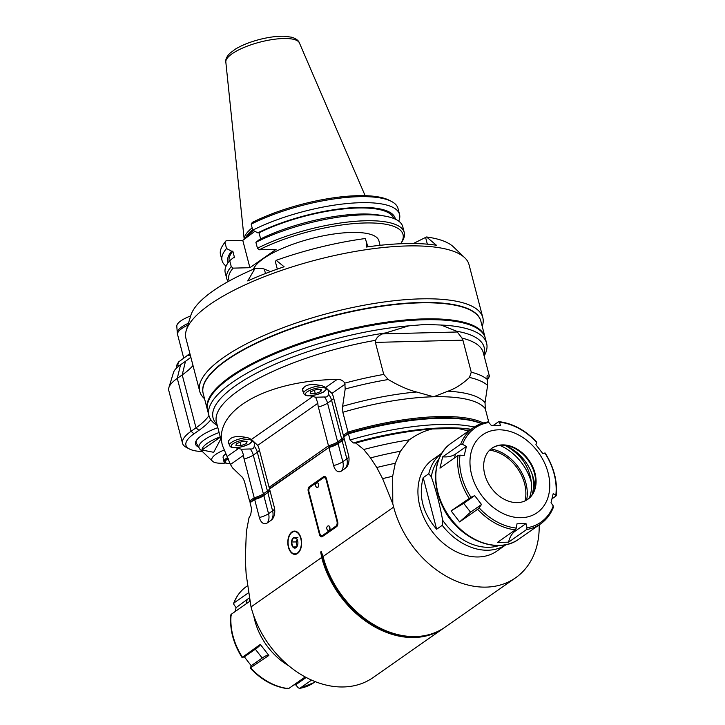 <?xml version="1.0" encoding="UTF-8"?>
<svg xmlns="http://www.w3.org/2000/svg" width="725" height="725" viewBox="0 0 725 725"><rect width="100%" height="100%" fill="white"/><g stroke="black" fill="none" stroke-linecap="round" stroke-linejoin="round"><path stroke-width="1.09" d="M210.83 419.712A95.963 28.275 -14.6 0 1 198.931 430.351L193.992 433.813L191.065 431.284L196.004 427.822A93.162 27.45 -14.6 0 0 208.936 415.597L207.586 410.432A143.477 42.267 -14.6 0 1 276.406 353.175A143.477 42.267 -14.6 0 1 424.306 319.743A143.477 42.267 -14.6 0 1 485.27 338.104L486.62 343.269A143.477 42.267 165.4 0 0 441.045 325.036L425.53 324.438L408.737 325.86A143.477 42.267 165.4 0 0 269.483 361.929A143.477 42.267 165.4 0 0 208.936 415.597A143.477 42.267 165.4 0 0 217.292 425.493M484.155 355.984A143.477 42.267 165.4 0 0 486.62 343.269M408.737 325.86L382.447 333.899C378.985 335.376 376.719 337.506 375.641 340.288L375.396 342.399L462.913 340.17L461.979 338.095A137.886 40.627 -14.6 0 1 483.294 352.703L489.457 376.347L487.363 375.632M461.979 338.095L456.696 331.243L441.045 325.036M383.743 374.426A137.886 40.627 165.4 0 0 344.801 383.126L345.191 389.017L342.626 406.308L342.843 412.271A126.703 37.328 -14.6 0 1 433.613 396.765L416.54 391.998C408.021 389.833 398.587 385.673 388.247 379.519L383.743 374.426L375.396 342.399M344.801 383.126C343.088 380.498 340.56 379.257 337.207 379.411C265.278 380.516 212.244 411.256 222.593 445.857L230.441 464.471L232.535 467.879L242.63 477.548L244.407 481.183L249.572 500.993L254.212 497.749L244.108 458.979A9.987 5.927 88.5 0 1 243.609 455.255L241.416 449.228L235.58 447.751M485.261 408.646A126.703 37.328 -14.6 0 0 433.613 396.765L447.987 391.192C455.273 388.627 462.432 384.051 469.456 377.453A136.382 40.183 -14.6 0 1 487.608 385.392L485.043 402.683L485.261 408.646L488.886 422.593M462.913 340.17L471.259 372.206L469.456 377.453M342.843 412.271L348 432.082A126.703 37.328 -14.6 0 1 483.222 422.947M487.236 375.777L487.517 375.586C486.946 375.532 486.892 376.837 487.354 379.501L487.608 385.392M487.445 379.945L489.457 376.347M303.358 392.143L302.434 390.458C303.793 384.739 310.418 383.19 322.299 385.827L325.706 387.458L327.292 389.098L328.561 390.993L328.516 394.155C328.099 396.358 326.748 397.3 324.474 396.983L315.674 397.237L309.838 395.768M229.1 444.126L228.176 442.44C229.535 436.722 236.16 435.181 248.041 437.809L251.448 439.45L257.71 445.377L317.858 403.272A9.987 5.927 88.5 0 0 318.366 406.988L328.47 445.757L269.102 487.318L259.006 448.548A9.987 5.927 -91.5 0 0 257.71 445.377M315.303 393.666L310.164 393.793L310.599 391.754L316.173 389.588L321.311 389.461L320.876 391.5L315.303 393.666L314.423 390.267M320.876 391.5L320.35 389.479M327.292 389.098L331.968 393.394L345.136 384.178M481.409 423.536A125.769 37.057 165.4 0 0 348.761 433.079L348 432.082L343.36 435.335L333.264 396.566A9.987 5.927 -91.5 0 0 331.968 393.394M328.516 394.155A13.041 9.769 -125 0 1 331.588 400.263A13.041 3.843 165.4 0 0 333.654 398.061M251.04 606.925L321.673 557.471L320.695 551.933A23.073 17.282 -125 0 1 322.634 557.19L321.673 557.471A88.504 66.283 55 0 0 443.646 628.167L373.013 677.612A88.504 66.283 -125 0 1 251.04 606.925L246.147 574.146L245.286 559.546L246.346 531.697L249.019 517.75L250.687 514.813L251.62 508.868L250.016 502.715L254.656 499.471L259.369 517.559A9.987 5.927 88.5 0 0 267.199 523.006L271.25 520.169A9.987 5.927 88.5 0 0 272.709 518.683A9.987 5.927 88.5 0 0 274.267 507.138L269.555 489.04L328.914 447.479L333.627 465.577A9.987 5.927 88.5 0 0 341.457 471.014L345.508 468.187A9.987 5.927 88.5 0 0 346.967 466.701A9.987 5.927 88.5 0 0 348.517 455.146L343.804 437.057L348.761 433.079L344.565 436.015L343.36 435.335A13.041 3.843 -14.6 0 1 343.813 436.015A13.041 3.843 -14.6 0 1 341.683 439.033L342.662 439.876L338.611 442.712L337.642 441.869L341.683 439.033L331.588 400.263L327.537 403.1A13.041 9.769 55 0 0 324.474 396.983M315.674 397.237L317.858 403.272M318.366 406.988A13.041 3.843 165.4 0 0 327.537 403.1L337.642 441.869A13.041 3.843 -14.6 0 1 328.47 445.757L329.213 446.763A13.974 4.114 165.4 0 0 338.611 442.712L338.086 443.591L342.137 440.755A13.041 3.843 165.4 0 0 343.94 439.042A13.041 3.843 165.4 0 0 344.194 438.553M481.282 423.581A126.703 37.328 -14.6 0 0 348.453 433.813L350.048 439.966L353.32 442.966L355.767 443.02L363.76 449.509L370.52 457.883L376.755 467.507L382.601 478.627L392.787 503.757L392.651 476.289A153.718 45.294 165.4 0 0 382.601 478.627M321.266 551.535L320.695 551.933L321.266 551.535L323.024 556.528A88.504 66.283 -125 0 0 444.987 627.225L515.62 577.78A88.504 66.283 55 0 0 539.164 524.9M392.787 503.766L393.657 507.083A88.504 66.283 55 0 0 515.62 577.78M323.558 476.706L309.394 486.611A3.725 2.211 88.5 0 0 308.27 491.478L319.489 534.552A3.725 2.211 88.5 0 0 321.61 536.862A3.725 2.211 88.5 0 0 322.407 536.582L336.572 526.676A3.725 2.211 88.5 0 0 337.696 521.81L326.477 478.736A3.725 2.211 88.5 0 0 324.356 476.425A3.725 2.211 88.5 0 0 323.558 476.706L310.146 486.593A3.725 2.211 -91.5 0 0 308.832 489.973M288.396 547.158A11.645 6.915 88.5 0 1 294.413 531.09A11.645 6.915 88.5 0 1 301.627 542.554A11.645 6.915 88.5 0 1 295.012 554.371A11.645 6.915 88.5 0 1 288.396 547.158M355.767 443.02A132.294 38.978 -14.6 0 1 432.299 428.973L457.511 428.33A132.294 38.978 -14.6 0 1 470.942 429.363M432.299 428.973C424.497 430.813 416.793 434.438 409.208 439.848A139.744 41.171 165.4 0 0 363.76 449.509M468.622 430.994L457.52 428.33M409.208 439.848L400.427 451.231L395.288 463.275L392.651 476.289M506.032 544.683L496.924 551.063A55.898 41.869 -125 0 1 430.568 529.277A55.898 41.869 -125 0 1 432.807 459.478L441.924 453.098M250.016 502.715L250.759 501.691L249.572 500.993A126.703 37.328 165.4 0 0 250.487 502.062M244.108 458.979A13.041 3.843 165.4 0 0 253.279 455.083L263.383 493.852A13.041 3.843 -14.6 0 1 254.212 497.749L254.955 498.746A13.974 4.114 165.4 0 0 264.353 494.695L263.383 493.852L267.425 491.024L268.404 491.867L263.827 495.574A13.041 3.843 165.4 0 1 254.656 499.471L254.955 498.746L250.759 501.691M253.034 441.09L254.312 442.975L254.257 446.138A13.041 9.769 -125 0 1 257.33 452.255A13.041 3.843 165.4 0 0 259.396 450.044M254.257 446.138C253.841 448.34 252.49 449.282 250.216 448.965L241.416 449.228M241.044 445.648L235.906 445.784L236.341 443.745L241.914 441.57L247.053 441.443L246.618 443.483L241.044 445.648L240.165 442.259M246.618 443.483L246.101 441.471M344.194 438.562A13.974 4.114 165.4 0 1 342.662 439.876L342.137 440.755L346.849 458.853L342.798 461.68L338.086 443.591A13.041 3.843 165.4 0 1 328.914 447.479L270.307 487.998L269.102 487.318A13.041 3.843 -14.6 0 1 269.555 487.998A13.041 3.843 -14.6 0 1 267.425 491.024L257.33 452.255L253.279 455.083A13.041 9.769 55 0 0 250.216 448.965M267.199 523.006A13.041 9.769 55 0 0 268.54 513.672L263.827 495.574L268.404 491.867A13.974 4.114 165.4 0 0 269.936 490.553A13.041 3.843 165.4 0 1 269.691 491.033A13.041 3.843 165.4 0 1 267.878 492.746L272.591 510.835A13.041 9.769 -125 0 1 271.25 520.169M270.307 487.998L269.555 489.04M344.565 436.015L343.804 437.057M443.646 628.167A88.504 66.283 55 0 0 444.307 627.687M260.32 644.425C260.193 645.368 258.544 646.954 255.354 649.201L244.379 656.877A8054.85 1048.305 -26.3 0 1 242.241 657.385L260.32 644.425L268.848 655.463L250.379 667.906A8054.85 1695.63 130.8 0 1 251.212 665.722L262.187 658.037C265.386 655.817 267.607 654.956 268.848 655.463M287.598 688.161L288.586 688.614L305.225 676.96M311.569 680.095L299.806 688.324L298.31 687.889A8054.85 5222.936 70 0 1 295.691 684.799L306.167 677.467M235.108 611.574L236.087 607.659A8054.85 5049.833 30.9 0 1 233.849 604.46L233.885 603.001L248.675 592.651M231.275 615.262L231.184 614.32L249.201 601.714L249.627 599.611M242.241 657.385L242.313 657.04A58.698 43.962 -125 0 1 232.933 635.78A58.698 43.962 -125 0 1 231.184 614.32M293.933 684.862L295.691 684.799M244.379 656.877L251.212 665.722M250.379 667.906L250.832 668.069A58.698 43.962 -125 0 0 288.586 688.614M313.816 682.66L299.806 688.324A58.698 43.962 -125 0 0 313.816 682.66L315.266 681.645M246.5 586.489C240.664 590.621 236.368 596.24 233.613 603.354L233.885 603.001A58.698 43.962 -125 0 1 246.5 586.489L247.714 585.637M236.087 607.659L249.382 597.835M395.288 463.275A149.993 44.189 165.4 0 0 376.755 467.507M400.427 451.231A145.335 42.82 165.4 0 0 370.52 457.883M499.072 545.517A53.831 40.31 -125 0 1 442.622 520.197L442.223 525.317L436.649 529.223C422.802 513.237 418.325 496.036 423.21 477.639L428.783 473.742L431.321 476.805A53.831 40.31 -125 0 1 438.752 459.351M442.622 520.197C439.903 504.999 436.133 490.535 431.321 476.805M423.21 477.639L436.649 529.223M457.837 527.392A46.581 34.891 -125 0 1 441.679 504.301M553.229 507.373L553.266 505.914A8054.85 5049.833 -149.1 0 0 551.027 502.724L553.193 493.653A8054.85 3536.976 -1.6 0 1 555.839 495.121L555.93 496.054L552.006 498.809M526.604 529.549L508.588 542.164L497.368 542.454L515.384 529.839L516.3 528.063A8054.85 3991.859 -75.4 0 0 517.007 523.794L525.997 523.568A8054.85 5242.276 70.1 0 1 527.012 527.791L526.604 529.549A58.698 43.962 55 0 0 540.614 523.885L518.756 539.192A58.698 43.962 -125 0 1 449.083 516.318A58.698 43.962 -125 0 1 451.43 443.029C431.112 456.333 430.351 492.094 449.21 517.315C466.728 542.726 499.688 553.402 518.756 539.192M477.63 509.294L459.614 521.909L451.095 510.88L470.942 497.278A8054.85 1067.635 -26.4 0 1 474.694 495.655L481.518 504.491A8054.85 1714.96 130.9 0 1 479.071 507.808L477.63 509.294A58.698 43.962 55 0 0 515.384 529.839M466.392 446.428L464.227 455.499A8054.85 3517.637 178.5 0 0 459.967 455.155L457.983 455.554L439.966 468.16L442.667 456.841L460.683 444.235L462.55 444.362A8054.85 5069.164 30.8 0 1 466.392 446.428L455.418 454.113C452.164 456.333 447.905 457.239 442.667 456.841M493.181 425.512L498.528 421.769L499.507 422.213A8054.85 4011.198 104.7 0 1 500.413 425.348L491.423 425.584A8054.85 5222.936 -110 0 0 488.804 422.485L487.626 421.923L473.298 427.723A58.698 43.962 55 0 0 460.683 444.235M544.801 453.343L544.865 452.998A57.465 43.038 -125 0 1 554.145 473.96A57.465 43.038 -125 0 1 555.839 495.121L555.93 496.054M544.865 452.998A8054.85 1048.305 153.7 0 0 542.726 453.497L535.902 444.661A8054.85 1695.63 -49.2 0 0 536.736 442.468L536.283 442.304M548.1 472.791A47.515 35.588 55 0 0 480.847 436.196A47.515 35.588 55 0 0 500.667 512.303A47.515 35.588 55 0 0 548.1 472.791M534.987 473.126A31.211 23.372 -125 0 1 527.773 499.326A31.211 23.372 -125 0 1 490.725 487.164A31.211 23.372 -125 0 1 491.976 448.195A31.211 23.372 -125 0 1 534.987 473.126M527.537 499.489A31.211 23.372 55 0 0 535.467 484.708A31.211 23.372 55 0 0 534.515 473.452A31.211 23.372 55 0 0 508.343 445.966A31.211 23.372 55 0 0 491.74 448.358M534.832 488.287A38.996 29.208 55 0 0 533.464 478.418A38.996 29.208 55 0 0 531.923 473.606A38.996 29.208 55 0 0 504.772 445.34M531.923 473.606A38.661 28.955 -125 0 1 532.059 494.722M529.368 497.957A38.661 28.955 55 0 0 512.376 449.21M505.352 445.567A45.186 33.839 -125 0 1 522.988 460.466M531.298 482.134A45.186 33.839 55 0 0 499.815 445.377M490.907 449.002A38.207 28.619 -125 0 1 526.64 500.06M489.574 450.216A37.138 27.813 -125 0 1 525.045 500.893M451.095 510.88L463.719 503.331L474.694 495.655M459.614 521.909L470.543 512.176L481.518 504.491M525.997 523.568L515.022 531.253C511.823 533.555 509.684 537.189 508.588 542.164M498.528 421.769L499.507 422.213A57.465 43.038 -125 0 1 536.736 442.468M320.223 534.47L320.242 534.533A3.725 2.211 -91.5 0 0 321.982 536.799M324.075 477.639A3.725 2.211 -91.5 0 0 323.278 477.92L310.128 487.118A3.725 2.211 -91.5 0 0 309.004 491.985L319.77 533.337A3.725 2.211 -91.5 0 0 321.891 535.648A3.725 2.211 -91.5 0 0 322.688 535.367L335.838 526.169A3.725 2.211 -91.5 0 0 336.971 521.302L326.196 479.95A3.725 2.211 -91.5 0 0 324.075 477.639L324.827 477.621A3.725 2.211 88.5 0 1 326.495 478.799M337.886 523.296A3.725 2.211 88.5 0 1 336.59 526.142L323.441 535.349A3.725 2.211 88.5 0 1 322.643 535.63L321.891 535.648M317.215 482.787A2.329 1.387 88.5 0 1 317.314 482.778A2.329 1.387 88.5 0 1 318.755 485.07A2.329 1.387 88.5 0 1 317.432 487.436A2.329 1.387 88.5 0 1 317.333 487.427M328.434 525.861A2.329 1.387 88.5 0 1 328.534 525.852A2.329 1.387 88.5 0 1 329.975 528.144A2.329 1.387 88.5 0 1 328.652 530.51A2.329 1.387 88.5 0 1 328.552 530.51M317.74 487.263A2.329 1.387 -91.5 0 0 318.52 484.644A2.329 1.387 -91.5 0 0 317.115 482.778A2.329 1.387 -91.5 0 0 316.617 482.959A2.329 1.387 -91.5 0 0 316.608 482.959A2.61 2.61 0 0 0 316.716 487.282A2.329 1.387 -91.5 0 0 317.233 487.436A2.329 1.387 -91.5 0 0 317.74 487.263M328.96 530.338A2.329 1.387 -91.5 0 0 329.748 527.718A2.329 1.387 -91.5 0 0 328.334 525.861A2.329 1.387 -91.5 0 0 327.836 526.033A2.329 1.387 -91.5 0 0 327.827 526.042A2.61 2.61 0 0 0 327.936 530.365A2.329 1.387 -91.5 0 0 328.461 530.519A2.329 1.387 -91.5 0 0 328.96 530.338M300.784 538.485A11.183 6.634 -91.5 0 0 294.432 531.552A11.183 6.634 -91.5 0 0 288.079 542.898A11.183 6.634 -91.5 0 0 295.002 553.909A11.183 6.634 -91.5 0 0 300.784 538.485M296.715 546.895L292.837 546.985A5.383 3.19 88.5 0 1 291.541 542.019A5.383 3.19 88.5 0 1 293.417 537.76A5.383 3.19 88.5 0 1 296.597 538.476A5.383 3.19 88.5 0 1 296.978 539.037A5.383 3.19 88.5 0 1 297.893 543.451A5.383 3.19 88.5 0 1 297.159 546.306A5.383 3.19 88.5 0 1 296.008 547.71A5.383 3.19 88.5 0 1 292.837 546.985L291.541 542.019L296.036 541.901L297.168 546.242M297.15 539.373L296.036 541.901M297.912 537.642L293.417 537.76L296.597 538.476L297.042 539.155M291.541 542.019L293.417 537.76M297.277 546.061L296.008 547.71L292.837 546.985M485.152 337.669A143.477 42.267 165.4 0 0 485.043 337.243A143.477 42.267 165.4 0 0 424.089 318.882A143.477 42.267 165.4 0 0 413.73 319.344A143.477 42.267 165.4 0 0 270.996 354.534A143.477 42.267 165.4 0 0 207.368 409.571A143.477 42.267 165.4 0 0 207.486 409.997M207.368 409.571L203.19 393.548A143.477 42.267 -14.6 0 1 266.818 338.512A143.477 42.267 -14.6 0 1 409.553 303.322A143.477 42.267 -14.6 0 1 480.874 321.211L485.043 337.243M228.239 458.644A12.107 3.571 165.4 0 0 226.091 463.012A12.107 3.571 165.4 0 0 230.16 463.656M227.695 457.557A13.041 3.843 165.4 0 0 224.125 461.472A13.041 3.843 165.4 0 0 225.031 462.459L226.091 463.012M225.783 454.104A13.041 3.843 165.4 0 0 223.409 456.197A13.041 3.843 165.4 0 0 223.092 457.511L224.125 461.472M225.702 453.95A12.669 3.734 165.4 0 0 223.663 455.798A12.669 3.734 165.4 0 0 223.545 455.998M223.971 450.098A24.641 7.259 165.4 0 0 212.479 461.236A24.641 7.259 165.4 0 0 226.055 462.994M224.079 461.308A2.982 0.879 -14.6 0 1 223.635 461A2.982 0.879 -14.6 0 1 223.871 460.511M220.246 436.84A31.637 9.325 165.4 0 0 201.994 450.017L220.337 437.175M220.79 438.942L213.703 452.318L201.994 450.017M197.898 446.736A36.332 10.703 -14.6 0 1 195.523 444.081A36.332 10.703 -14.6 0 1 217.863 427.678M480.829 321.039A143.477 42.267 165.4 0 0 331.289 316.127A143.477 42.267 165.4 0 0 203.145 393.367M193.992 433.813A49.382 14.545 165.4 0 0 189.397 448.974A49.382 14.545 165.4 0 0 202.393 451.548M482.225 326.395A146.269 43.092 165.4 0 0 482.814 317.577L469.03 264.67A146.269 43.092 165.4 0 0 464.834 257.837A146.269 43.092 165.4 0 0 316.626 259.84A146.269 43.092 165.4 0 0 186.271 330.401A146.269 43.092 165.4 0 0 185.944 338.412L199.719 391.319A146.269 43.092 165.4 0 0 204.541 398.732M482.814 317.577A146.269 43.092 165.4 0 0 330.41 312.747A146.269 43.092 165.4 0 0 199.719 391.319M168.889 387.594L173.493 372.514A43.79 12.905 -14.6 0 1 180.534 364.775L177.29 378.368L191.065 431.284A52.173 15.37 165.4 0 0 182.555 443.365L168.771 390.458A52.173 15.37 -14.6 0 1 168.889 387.594A52.173 15.37 -14.6 0 1 177.29 378.368L182.22 374.916A93.162 27.45 165.4 0 0 193.004 365.536M182.555 443.365A52.173 15.37 165.4 0 0 186.207 447.307L189.397 448.974M413.35 243.528L425.584 237.428A9.316 2.746 -14.6 0 1 426.563 236.975A137.886 40.627 -14.6 0 1 453.469 246.908L464.834 257.837M426.563 236.975L436.459 245.267A144.338 42.521 -14.6 0 0 366.279 247.053L366.651 242.884L365.282 238.534A137.886 40.627 -14.6 0 0 276.198 260.32L284.118 266.773A144.338 42.521 -14.6 0 0 247.742 280.919L254.937 268.585A18.633 5.492 -14.6 0 1 264.344 269.12L270.479 271.603M186.271 330.401L190.865 315.312A137.886 40.627 -14.6 0 1 254.937 268.585M190.847 357.244A101.545 29.915 165.4 0 1 185.473 361.313L180.534 364.775M176.673 368.028C175.985 366.705 176.701 364.612 178.821 361.766L187.258 355.585L190.104 355.486L190.612 357.434M178.821 361.766L177.797 364.104L178.395 366.379M188.446 323.25A25.946 7.64 165.4 0 0 177.262 332.612L176.8 326.187A24.768 7.295 -14.6 0 1 190.684 315.919M277.312 269.12L275.572 262.432A18.633 5.492 -14.6 0 1 276.198 260.32M253.378 269.256A65.078 19.176 -14.6 0 1 263.574 258.517A65.078 19.176 -14.6 0 1 332.077 234.266A65.078 19.176 -14.6 0 1 378.903 240.782L380.09 245.313M400.689 243.745A90 26.517 165.4 0 0 400.843 243.509A90 26.517 165.4 0 0 361.657 223.092A90 26.517 165.4 0 0 259.278 249.781L276.107 249.355L249.898 267.697L233.078 268.132A90 26.517 165.4 0 0 229.218 280.974M251.176 224.17A91.694 27.015 -14.6 0 1 391.563 201.477L389.47 200.381A89.855 26.472 -14.6 0 0 252.273 222.43A3440.116 2576.496 55 0 0 251.176 224.17L252.744 230.178L257.801 232.843L259.024 232.807L260.619 238.906M255.907 242.331A91.694 27.015 -14.6 0 1 385.365 216.186L380.607 215.307A86.502 25.484 -14.6 0 0 259.523 239.449L255.907 242.331L257.447 248.249A3448.462 2582.74 55 0 0 259.278 249.781M395.397 219.195A86.502 25.484 165.4 0 0 345.281 208.283A86.502 25.484 165.4 0 0 257.801 232.843M398.705 221.134A91.694 27.015 165.4 0 0 399.548 214.428A91.694 27.015 165.4 0 0 344.783 203.779A91.694 27.015 165.4 0 0 252.744 230.178M391.563 201.477A91.694 27.015 -14.6 0 1 397.989 208.41L399.548 214.428M233.078 268.132A3448.462 2582.74 -125 0 1 231.248 266.592L229.707 260.674L233.323 257.792L234.547 257.756L232.825 251.149L231.601 251.185L226.535 248.521A91.694 27.015 165.4 0 0 222.077 260.656L220.518 254.647A91.694 27.015 -14.6 0 1 222.738 245.458L224.025 243.473A89.855 26.472 -14.6 0 1 226.064 240.773L242.775 240.347L254.874 231.302M249.898 267.697L242.775 240.347M252.137 227.849A65.078 19.176 165.4 0 0 244.225 239.332M226.535 248.521L224.977 242.513A3440.116 2576.496 -125 0 1 226.064 240.773M231.248 266.592A91.694 27.015 165.4 0 0 226.789 278.726A91.694 27.015 165.4 0 0 228.148 281.563M226.789 278.726L225.239 272.799A91.694 27.015 -14.6 0 1 229.707 260.674M229.145 261.344A85.052 25.058 -14.6 0 1 232.825 251.149M231.601 251.185A86.502 25.484 165.4 0 0 228.031 262.785M222.077 260.656A91.694 27.015 165.4 0 0 226.091 266.093M222.738 245.458A91.694 27.015 -14.6 0 1 224.977 242.513M400.843 243.509L402.031 241.679A91.694 27.015 165.4 0 0 404.26 232.498A91.694 27.015 165.4 0 0 349.495 221.85A91.694 27.015 165.4 0 0 257.447 248.249M385.365 216.186A91.694 27.015 -14.6 0 1 402.719 226.572L404.26 232.498M259.024 232.807A85.052 25.058 -14.6 0 1 343.224 208.972A85.052 25.058 -14.6 0 1 393.72 218.47M457.819 331.978L382.447 333.899M483.856 354.851A140.07 41.271 165.4 0 0 456.696 331.243M384.567 333.074A140.07 41.271 165.4 0 0 216.993 424.361M222.593 445.857L216.431 422.213A137.886 40.627 -14.6 0 1 375.641 340.288M345.191 389.017A136.382 40.183 -14.6 0 1 388.247 379.519M416.54 391.998A128.198 37.773 165.4 0 0 342.626 406.308M485.043 402.683A128.198 37.773 165.4 0 0 447.987 391.192M487.354 379.501A137.886 40.627 165.4 0 0 471.259 372.206M241.932 476.796A128.198 37.773 165.4 0 0 242.775 477.73M230.441 464.471L243.609 455.255M238.607 448.44L227.097 456.487M337.207 379.411L325.706 387.458M312.865 396.448L251.448 439.45M321.782 385.655A12.107 3.571 165.4 0 0 309.376 388.509A12.107 3.571 165.4 0 0 303.657 393.303C304.536 395.216 306.539 396.04 309.647 395.778L316.408 394.753L323.45 392.071L327.02 388.709M309.974 395.66A10.621 3.127 165.4 0 0 326.023 389.425A10.621 3.127 165.4 0 0 311.215 389.796A10.621 3.127 165.4 0 0 309.974 395.66M348.852 456.786A13.041 3.843 -14.6 0 1 346.849 458.853A13.041 9.769 -125 0 1 345.508 468.187M393.657 507.083L323.024 556.528M353.32 442.966A129.503 38.153 -14.6 0 1 471.078 429.272M474.286 427.052A126.703 37.328 165.4 0 0 350.048 439.966M247.524 437.637A12.107 3.571 165.4 0 0 235.118 440.492A12.107 3.571 165.4 0 0 229.399 445.286C230.278 447.198 232.281 448.023 235.389 447.76L242.159 446.736L249.192 444.062L252.762 440.7M235.716 447.651A10.621 3.127 165.4 0 0 251.765 441.407A10.621 3.127 165.4 0 0 236.966 441.779A10.621 3.127 165.4 0 0 235.716 447.651M274.594 508.769A13.041 3.843 -14.6 0 1 272.591 510.835L268.54 513.672A13.041 3.843 -14.6 0 1 259.369 517.559M341.457 471.014A13.041 9.769 55 0 0 342.798 461.68A13.041 3.843 -14.6 0 1 333.627 465.577M323.096 556.981L322.634 557.19A87.788 65.758 55 0 0 414.066 636.586M253.732 615.679A58.698 43.962 55 0 0 254.801 620.473A58.698 43.962 55 0 0 288.867 665.867M255.354 649.201L262.187 658.037M304.944 677.159L305.56 677.141M247.062 599.974L246.138 603.853M442.223 525.317A55.898 41.869 55 0 0 506.023 544.683M441.915 453.107A55.898 41.869 55 0 0 428.783 473.742M457.983 455.554A58.698 43.962 55 0 0 469.102 498.265M487.309 422.05A58.698 43.962 55 0 0 473.298 427.723L451.43 443.029M462.55 444.362A57.465 43.038 -125 0 1 488.804 422.485M470.942 497.278A57.465 43.038 -125 0 1 459.967 455.155M516.3 528.063A57.465 43.038 -125 0 1 479.071 507.808M553.266 505.914A57.465 43.038 -125 0 1 527.012 527.791M470.543 512.176L463.719 503.331M515.022 531.253L513.3 531.298M454.493 457.992L455.418 454.113M310.146 486.593L309.394 486.611M320.242 534.533L319.489 534.552M308.27 491.478L308.886 491.459M326.196 479.95L326.785 479.932M337.56 521.284L336.971 521.302M335.838 526.169L336.59 526.142M323.441 535.349L322.688 535.367M212.479 461.236L199.919 449.174A33.903 9.987 -14.6 0 1 219.122 432.526M196.339 440.537A35.398 10.431 165.4 0 0 196.149 442.803L199.919 449.174M185.473 361.313L182.22 374.916L196.004 427.822L198.931 430.351M176.646 367.928A35.398 10.431 -14.6 0 1 177.797 364.104M189.905 353.61A26.082 7.685 165.4 0 0 186.896 355.794M183.679 357.951L177.58 334.56A26.082 7.685 -14.6 0 1 187.875 325.126M265.486 273.506L264.344 269.12M425.584 237.428L427.342 244.171M253.351 230.496A64.516 19.004 165.4 0 0 246.817 237.519M246.282 237.891A64.516 19.004 -14.6 0 1 252.971 230.296M252.608 229.662A64.616 19.04 165.4 0 0 245.476 238.453M244.198 239.35L225.828 62.069A38.053 11.21 -14.6 0 1 259.913 42.132A38.053 11.21 -14.6 0 1 299.398 42.911L365.146 195.687M242.803 477.766L235.281 470.543M302.479 388.79L303.657 393.303M228.221 440.773L229.399 445.286M241.978 657.385C233.223 643.356 229.526 629.137 230.885 614.728M288.142 688.75C274.24 687.001 261.653 680.159 250.352 668.223M556.229 495.655C557.588 481.237 553.891 467.018 545.137 452.989M540.614 523.885C546.451 519.752 550.746 514.134 553.501 507.029M536.763 442.15C525.462 430.224 512.865 423.382 498.972 421.633M296.362 531.507L294.432 531.552M296.933 553.855L295.002 553.909M195.813 441.516L196.149 442.803M187.358 355.531L190.041 354.163M177.58 334.56L177.262 332.612M367.756 246.844L366.361 241.47M367.566 246.101L370.294 246.5M225.828 62.069C225.357 59.532 226.698 56.604 229.861 53.278L235.498 49.046C241.987 45.158 250.016 41.968 259.586 39.467C268.839 37.12 277.122 36.042 284.445 36.25L291.649 37.211C295.954 38.543 298.537 40.446 299.398 42.911"/></g></svg>
